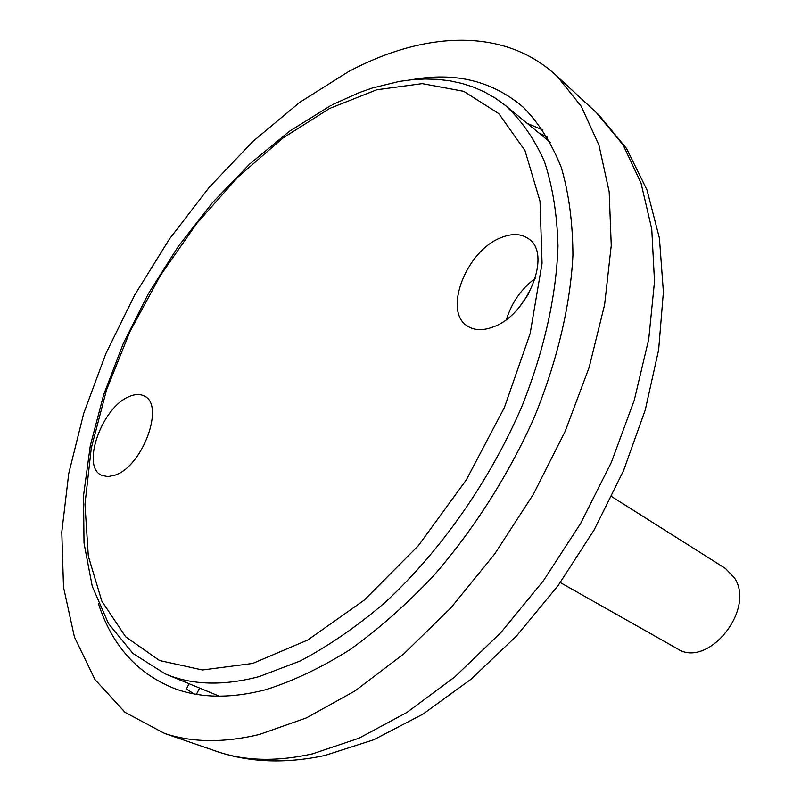 <?xml version="1.0" encoding="UTF-8"?>
<svg xmlns="http://www.w3.org/2000/svg" width="801" height="801" viewBox="0 0 801 801"><rect width="100%" height="100%" fill="white"/><g stroke="black" fill="none" stroke-linecap="round" stroke-linejoin="round"><path stroke-width="1.2" d="M506.542 319.329C511.709 302.538 521.301 288.851 535.328 278.257C521.301 288.851 511.709 302.538 506.542 319.329M519.248 307.244L528.26 294.398M259.394 734.477L306.292 717.946L354.983 690.943L403.824 653.886L451.023 607.719L494.748 553.922L533.296 494.397L565.146 431.389L589.176 367.329L604.635 304.6L611.253 245.446L609.181 191.779L598.938 145.091L581.326 106.463L557.346 76.546C505.061 27.014 424.82 30.929 348.525 71.619L299.714 102.358L252.886 141.417L209.151 187.394L169.512 238.948L134.848 294.708L105.982 353.341L83.694 413.446L68.726 473.561L61.777 532.064L63.509 587.213L74.443 637.065L94.939 679.518L125.076 712.369L164.495 733.416C192.08 742.627 223.719 742.978 259.394 734.477M188.986 683.884L186.383 689.04L194.092 693.896M98.353 603.433C112.05 645.886 137.902 674.432 175.91 689.07C201.762 698.242 231.589 698.482 265.411 689.781C292.906 681.18 321.121 667.794 350.067 649.621C379.013 628.795 407.118 603.884 434.382 574.888C474.112 528.96 508.295 475.243 533.646 418.813C557.005 362.142 570.312 306.012 572.925 255.389C572.795 222.848 568.91 193.522 561.271 167.399C551.689 143.439 539.163 123.504 523.674 107.594C492.795 81.031 455.419 71.76 411.534 79.77M199.469 688.299L196.435 694.317M560.289 582.567L677.366 648.76C707.724 669.075 755.994 609.461 734.397 577.801L725.406 568.44L611.704 496.62M493.116 326.968C482.883 330.813 474.322 330.503 467.444 326.047C442.843 311.599 466.042 251.003 500.695 237.807C511.769 233.231 521.03 233.542 528.47 238.728C552.33 253.416 527.909 315.173 493.116 326.968M129.562 396.435C102.168 406.487 80.541 466.743 101.707 475.323L107.935 476.655L115.244 475.093C142.838 466.052 165.096 404.565 144.29 396.064C140.175 393.922 135.259 394.042 129.562 396.435M550.447 142.428L505.201 105.321L495.238 98.112L484.675 92.055L473.581 87.169L462.007 83.434L450.022 80.841L437.686 79.369L425.061 79.009L412.185 79.71L399.118 81.462L372.585 87.95L359.208 92.626L332.435 104.661M331.123 105.342L289.622 131.124L249.712 163.995L212.315 202.803L178.273 246.428L148.355 293.727L123.284 343.529L103.709 394.643L90.263 445.827L83.514 495.769L84.015 543.068L92.225 586.222L108.495 623.619L132.926 653.456L165.176 673.871L219.274 696.169M214.568 750.667L217.952 751.829C245.677 761.09 277.226 761.751 312.62 753.821L358.998 738.202L406.948 712.429L454.838 676.895L500.925 632.52L543.448 580.695L580.745 523.243L611.383 462.297L634.272 400.19L648.73 339.213L654.507 281.511L651.754 228.966L641.01 183.039L623.048 144.801L596.224 112.5M542.938 130.012L527.909 123.664M547.504 137.211L539.884 133.346M557.346 76.546L598.858 114.933L626.512 148.445L646.988 189.937L659.433 238.217L663.398 291.985L658.652 349.787L645.256 409.972L623.528 470.668L594.152 529.902L558.077 585.621L516.555 635.954L471.008 679.238L422.908 714.172L373.717 739.784L324.826 755.483C286.057 763.774 250.433 762.552 217.952 751.829L164.495 733.416M165.176 673.871C191.739 685.155 223.038 686.077 259.073 676.625L300.135 661.015C328.44 646.097 356.685 626.652 384.87 602.672C440.54 551.318 489.962 480.74 521.972 406.217C544.279 350.227 556.455 295.138 557.987 245.917C557.136 214.368 552.58 186.132 544.32 161.221C534.157 138.503 521.121 119.88 505.201 105.321M252.715 663.438L307.764 640.009L364.265 600.119L418.402 545.641L466.282 479.939L504.39 407.539L530.132 333.637L542.057 263.349L540.014 201.171L524.975 150.538L498.763 113.592L463.669 91.304L422.187 83.634L376.75 89.772L329.622 108.465L282.783 138.122L237.967 177.061L196.686 223.519L160.26 275.694L129.852 331.784L106.533 389.927L91.284 448.129L84.966 504.29L88.31 556.114L101.817 601.14L125.657 636.795L159.519 660.515L202.453 669.986L252.715 663.438"/></g></svg>
